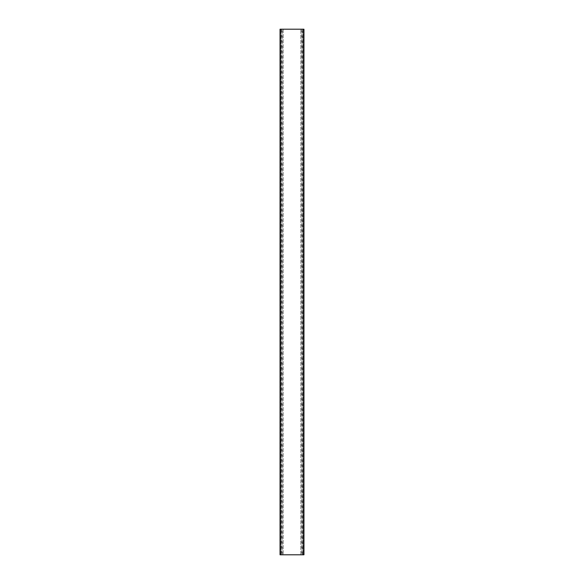 <?xml version="1.0" encoding="UTF-8"?>
<svg xmlns="http://www.w3.org/2000/svg" width="584" height="584" viewBox="0 0 584 584"><rect width="100%" height="100%" fill="white"/><g stroke="black" fill="none" stroke-linecap="round" stroke-linejoin="round"><path stroke-width="0.44" stroke-dasharray="2.92 2.19" d="M303.563 29.2L302.775 29.2L303.563 29.2L303.563 554.8L302.775 554.8L303.563 554.8M303.957 29.2L280.043 29.2M280.437 29.2L281.225 29.2L280.437 29.2L280.437 554.8L281.225 554.8L280.437 554.8M280.043 554.8L303.957 554.8M300.804 554.8L300.804 29.2L300.804 554.8M283.196 29.2L283.196 554.8L283.196 29.2M281.225 554.8L281.225 29.2L281.225 554.8M302.775 29.2L302.775 554.8L302.775 29.2M302.132 554.8L302.132 29.2M281.868 29.2L281.868 554.8M282.276 554.8L282.276 29.2M301.724 29.2L301.724 554.8"/><path stroke-width="0.88" d="M280.437 554.8L280.437 29.2L303.563 29.2L303.563 554.8L280.043 554.8L280.043 29.2L280.437 29.2M303.563 29.2L303.957 29.2L303.957 554.8L303.563 554.8"/></g></svg>
